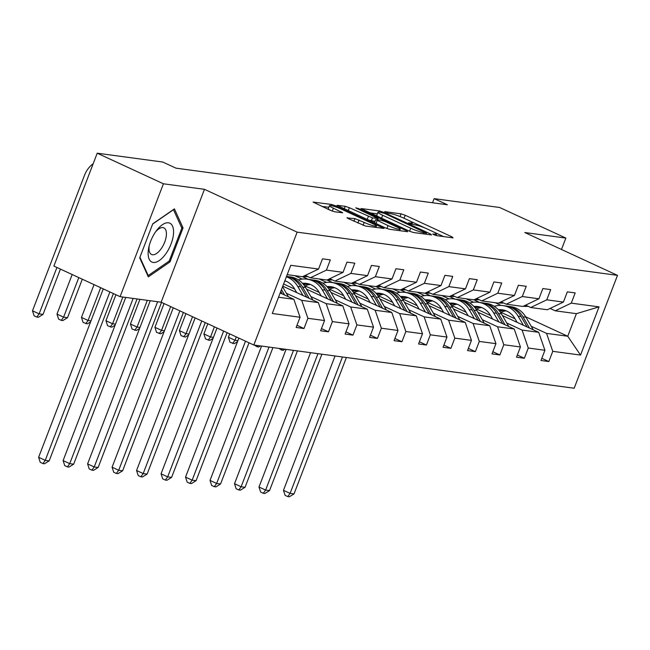 <?xml version="1.0" encoding="UTF-8"?>
<svg xmlns="http://www.w3.org/2000/svg" width="650" height="650" viewBox="0 0 650 650"><rect width="100%" height="100%" fill="white"/><g stroke="black" fill="none" stroke-linecap="round" stroke-linejoin="round"><path stroke-width="0.97" d="M433.786 234.666L436.686 235.649L453.05 237.859L451.994 236.86L405.202 215.248L401.066 213.842L384.694 211.632L388.334 213.314L390.455 213.598A10.343 1.3 21 0 1 403.699 218.107L407.599 219.903A10.343 1.3 21 0 1 412.327 222.95A10.343 1.3 21 0 1 410.987 223.088L408.574 222.828L409.614 223.494L414.627 224.77A10.343 1.3 21 0 1 427.879 229.271L431.779 231.075A10.343 1.3 21 0 1 436.499 234.122A10.343 1.3 21 0 1 435.167 234.252L432.754 234L433.786 234.666M347.141 217.579L348.197 218.571L365.471 226.046L384.069 228.451L335.798 205.888L331.662 204.474L313.064 202.069L330.395 210.34L334.539 211.754L342.737 212.761L333.393 208.179A8.645 1.081 21 0 1 329.444 205.636A8.645 1.081 21 0 1 341.632 209.284L372.442 223.519A8.645 1.081 21 0 1 376.391 226.062A8.645 1.081 21 0 1 364.195 222.406L354.924 218.627L347.002 217.929M204.466 189.321L163.418 183.787L97.216 153.197L53.885 266.077L120.088 296.66L161.135 302.201L253.825 345.02L297.148 232.148L204.466 189.321L161.135 302.201M561.478 249.478L565.858 238.071L524.81 232.537L617.5 275.356L297.148 232.148M565.858 238.071L499.647 207.488L434.119 198.648L432.543 202.768M97.216 153.197L162.744 162.037L175.979 168.155L447.363 204.766L434.119 198.648M409.24 231.099L413.384 232.505L431.559 234.959L430.503 233.967L383.711 212.347L379.576 210.941L360.977 208.528L409.24 231.099M407.607 231.725L389.423 229.271L385.287 227.866L337.017 205.294L345.215 206.302L349.359 207.716L372.474 217.888L378.056 218.546L356.817 208.463L355.786 207.797L358.979 208.756L406.543 230.734L407.607 231.725M163.418 183.787L120.088 296.66M296.977 325.284L303.989 328.526L296.14 327.462L300.064 317.249L272.277 313.495L290.777 265.298L318.565 269.043L302.518 276.721L287.194 274.649M253.825 345.02L574.169 388.229L617.5 275.356M326.414 270.108L343.046 272.35L327.007 280.02L310.367 277.777L326.414 270.108L330.33 259.886L322.489 258.822L318.565 269.043M343.046 272.35L346.97 262.129L354.819 263.185L350.894 273.406L367.534 275.649L371.459 265.428L379.308 266.492L375.383 276.713L392.015 278.956L395.939 268.734L403.788 269.791L399.864 280.012L416.504 282.254L420.428 272.033L428.277 273.098L424.352 283.319L440.993 285.561L444.909 275.34L452.757 276.396L448.833 286.618L465.473 288.86L469.398 278.647L477.246 279.703L473.322 289.924L489.962 292.167L493.886 281.946L501.727 283.002L497.811 293.223L514.442 295.466L518.367 285.252L526.216 286.309L522.291 296.53L538.931 298.773L542.856 288.551L550.704 289.608L546.78 299.829L563.412 302.071L567.336 291.858L575.185 292.914L571.261 303.136L599.048 306.881L580.539 355.079L552.76 351.333L548.836 361.554L540.987 360.49L544.911 350.277L528.279 348.026L524.355 358.248L516.506 357.191L520.431 346.97L503.791 344.727L499.866 354.949L492.017 353.884L495.942 343.671L479.302 341.421L475.386 351.642L467.537 350.586L471.453 340.364L454.821 338.122L450.897 348.343L443.048 347.279L446.973 337.066L430.332 334.815L426.408 345.036L418.567 343.98L422.484 333.759L405.852 331.516L401.928 341.738L394.079 340.673L398.003 330.46L381.363 328.209L377.439 338.431L369.59 337.374L373.514 327.153L356.882 324.911L352.958 335.132L345.109 334.067L349.034 323.854L332.394 321.604L328.469 331.825L320.621 330.769L324.545 320.548L307.905 318.305L303.989 328.526M282.774 286.162L318.338 302.599L301.706 300.349L286.374 293.272M301.706 300.349L307.905 318.305M318.338 302.599L324.545 320.548M305.248 275.413L310.367 277.777M306.516 289.128L342.826 305.898L326.186 303.656L310.863 296.571M294.686 289.104L283.611 283.985M326.186 303.656L332.394 321.604M342.826 305.898L349.034 323.854M367.534 275.649L351.496 283.327L334.856 281.084L350.894 273.406M329.737 278.72L334.856 281.084M331.004 292.427L367.315 309.205L350.675 306.954L335.343 299.877M319.174 292.402L305.053 285.878M302.161 279.102L294.726 275.665M350.675 306.954L356.882 324.911M367.315 309.205L373.514 327.153M381.623 289.217L375.993 286.618L359.336 284.383L375.383 276.713M354.226 282.019L359.336 284.383M375.976 286.626L392.015 278.956M355.493 295.734L391.796 312.504L375.156 310.261L359.832 303.176M343.663 295.709L329.534 289.185M308.173 279.313L302.543 276.713M326.649 282.409L319.207 278.972M375.156 310.261L381.363 328.209M391.796 312.504L398.003 330.46M406.112 292.524L400.481 289.924L383.825 287.69L399.864 280.012M378.706 285.326L383.825 287.69M400.465 289.933L416.504 282.254M379.974 299.033L416.284 315.811L399.644 313.568L384.321 306.483M368.144 299.008L354.023 292.484M332.654 282.612L327.023 280.012M351.13 285.707L343.696 282.271M399.644 313.568L405.852 331.516M416.284 315.811L422.484 333.759M440.993 285.561L424.946 293.231L408.314 290.989L424.352 283.319M403.195 288.624L408.314 290.989M404.463 302.339L440.765 319.109L424.133 316.867L408.801 309.782M392.632 302.315L378.503 295.791M357.142 285.919L351.512 283.319M375.619 289.014L368.176 285.577M424.133 316.867L430.332 334.815M440.765 319.109L446.973 337.066M455.081 299.13L449.451 296.53L432.794 294.296L448.833 286.618M427.676 291.931L432.794 294.296M449.434 296.538L465.473 288.86M428.943 305.638L465.254 322.416L448.614 320.174L433.29 313.089M417.113 305.614L402.992 299.089M400.099 292.313L392.665 288.876M448.614 320.174L454.821 338.122M465.254 322.416L471.453 340.364M489.962 292.167L473.915 299.837L457.283 297.594L473.322 289.924M452.164 295.23L457.283 297.594M453.432 308.945L489.734 325.715L473.102 323.473L457.771 316.387M441.602 308.921L427.473 302.396M424.588 295.62L417.154 292.183M473.102 323.473L479.302 341.421M489.734 325.715L495.942 343.671M514.442 295.466L498.404 303.144L481.764 300.901L497.811 293.223M476.645 298.537L481.764 300.901M477.913 312.244L514.223 329.022L497.583 326.779L482.259 319.694M466.082 312.219L451.961 305.695M430.593 295.823L424.962 293.223M449.069 298.919L441.634 295.482M497.583 326.779L503.791 344.727M514.223 329.022L520.431 346.97M538.931 298.773L522.892 306.442L506.253 304.2L522.291 296.53M501.134 301.836L506.253 304.2M502.401 315.551L538.712 332.321L522.072 330.078L506.74 322.993M490.571 315.526L476.45 309.002M473.558 302.226L466.123 298.789M522.072 330.078L528.279 348.026M538.712 332.321L544.911 350.277M563.412 302.071L547.373 309.749L530.733 307.507L546.78 299.829M525.622 305.142L530.733 307.507M525.688 316.81L567.742 336.237L546.553 333.385L531.229 326.3M515.06 318.825L500.931 312.301M479.57 302.437L473.939 299.829M495.154 302.705L501.028 305.419M546.553 333.385L552.76 351.333M580.539 355.079L567.742 336.237L576.412 313.666L555.222 310.806L571.261 303.136M550.103 308.441L555.222 310.806M278.525 297.229L293.857 299.293L280.158 292.963M576.412 313.666L599.048 306.881M293.857 299.293L300.064 317.249M541.824 358.312L548.836 361.554M517.343 355.014L524.355 358.248M492.854 351.707L499.866 354.949M468.374 348.408L475.386 351.642M443.885 345.101L450.897 348.343M419.404 341.803L426.408 345.036M394.916 338.496L401.928 341.738M370.427 335.197L377.439 338.431M345.946 331.89L352.958 335.132M321.457 328.591L328.469 331.825M169.999 261.909L183.048 227.914L174.419 208.877L152.75 223.828L139.701 257.822L148.322 276.868L169.999 261.909L168.789 261.357M443.617 236.584L433.469 231.896M425.945 228.418L409.297 220.732M377.325 213.842L369.663 212.81M426.229 233.049L384.418 213.379L379.283 212.087A10.343 1.3 21 0 0 377.942 212.225A10.343 1.3 21 0 0 382.671 215.272L410.743 228.239A10.343 1.3 21 0 0 423.995 232.749L426.229 233.049L425.791 234.179M377.942 212.225L376.773 215.28A10.343 1.3 21 0 0 379.803 217.498M368.282 220.009L374.993 221.439M388.026 225.574A8.645 1.081 21 0 0 400.221 229.231A8.645 1.081 21 0 0 396.264 226.688L385.409 221.674L381.274 220.269L375.692 219.611L388.026 225.574L386.888 228.532M375.692 219.611L374.522 222.666L375.115 223.169M329.444 205.636L328.266 208.682A8.645 1.081 21 0 0 330.647 210.454M328.803 207.301L321.75 206.351M181.399 227.159L183.048 227.914M506.139 310.838A20.914 18.338 -82.3 0 0 500.549 312.488M533.276 329.81L525.939 317.224A25.196 22.092 -82.3 0 0 510.705 306.629L507.723 306.231A25.196 22.092 -82.3 0 0 506.773 306.126M523.38 325.244L518.091 316.168A25.196 22.092 -82.3 0 0 502.856 305.573A25.196 22.092 -82.3 0 0 494.284 306.329M517.108 322.343L514.93 318.606A20.914 18.338 -82.3 0 0 502.279 309.814A20.914 18.338 -82.3 0 0 498.379 309.766M529.514 328.079L522.957 316.818A25.196 22.092 -82.3 0 0 507.723 306.231M499.631 311.228A20.914 18.338 97.7 0 1 504.692 310.334M502.856 305.573L505.838 305.979A25.196 22.092 97.7 0 1 521.072 316.566L527.142 326.983M503.766 310.091A20.914 18.338 -82.3 0 0 499.094 310.578M342.461 356.972L290.095 493.382L294.019 493.911L346.385 357.508M294.019 493.911L289.331 496.803L287.763 496.584L285.114 495.365L283.473 490.319L335.051 355.973M283.473 490.319L290.095 493.382L287.763 496.584M528.101 306.288A25.196 22.092 97.7 0 1 523.315 306.239M523.851 305.988A25.196 22.092 -82.3 0 0 526.703 305.638M284.968 349.221L283.213 350.301L281.645 350.09L278.842 348.392M282.514 348.887L281.645 350.09M481.658 307.531A20.914 18.338 -82.3 0 0 476.06 309.181M508.788 326.511L501.451 313.918A25.196 22.092 -82.3 0 0 486.216 303.331L483.234 302.924A25.196 22.092 -82.3 0 0 482.292 302.827M498.891 321.937L493.602 312.861A25.196 22.092 -82.3 0 0 478.368 302.274A25.196 22.092 -82.3 0 0 469.796 303.022M492.619 319.036L490.441 315.307A20.914 18.338 -82.3 0 0 477.799 306.516A20.914 18.338 -82.3 0 0 473.899 306.467M505.034 324.773L498.469 313.519A25.196 22.092 -82.3 0 0 483.234 302.924M475.142 307.929A20.914 18.338 97.7 0 1 480.204 307.027M478.368 302.274L481.349 302.673A25.196 22.092 97.7 0 1 496.584 313.267L502.653 323.676M479.277 306.784A20.914 18.338 -82.3 0 0 474.614 307.271M317.972 353.673L265.614 490.076L269.539 490.604L321.896 354.201M269.539 490.604L264.851 493.496L263.283 493.285L260.634 492.058L258.993 487.021L310.562 352.674M258.993 487.021L265.614 490.076L263.283 493.285M457.169 304.233A20.914 18.338 -82.3 0 0 451.579 305.882M484.307 323.204L476.97 310.619A25.196 22.092 -82.3 0 0 461.736 300.024L458.754 299.626A25.196 22.092 -82.3 0 0 457.803 299.52M474.411 318.638L469.121 309.562A25.196 22.092 -82.3 0 0 453.887 298.967A25.196 22.092 -82.3 0 0 445.315 299.715M468.13 315.738L465.961 312A20.914 18.338 -82.3 0 0 453.31 303.209A20.914 18.338 -82.3 0 0 449.41 303.16M480.545 321.474L473.988 310.213A25.196 22.092 -82.3 0 0 458.754 299.626M450.661 304.623A20.914 18.338 97.7 0 1 455.723 303.729M453.887 298.967L456.869 299.374A25.196 22.092 97.7 0 1 472.103 309.961L478.173 320.377M454.797 303.485A20.914 18.338 -82.3 0 0 450.125 303.973M293.491 350.366L241.126 486.777L245.05 487.305L297.408 350.902M245.05 487.305L240.362 490.189L238.794 489.978L236.145 488.759L234.504 483.714L286.073 349.367M234.504 483.714L241.126 486.777L238.794 489.978M503.612 302.981A25.196 22.092 97.7 0 1 498.826 302.941M499.363 302.681A25.196 22.092 -82.3 0 0 502.214 302.339M260.488 345.914L258.724 347.002L257.156 346.791L254.353 345.093M258.034 345.589L257.156 346.791M479.131 299.683A25.196 22.092 97.7 0 1 474.346 299.634M474.874 299.382A25.196 22.092 -82.3 0 0 477.726 299.033M236.291 336.919L234.999 340.283L237.908 340.673M237.526 341.673L234.244 343.696L230.027 342.266L228.386 337.22L229.669 333.864M228.386 337.22L234.999 340.283L232.668 343.484M165.872 253.736A21.409 9.937 114.8 0 0 172.664 226.428A21.409 9.937 114.8 0 0 156.414 230.693A21.409 9.937 114.8 0 0 155.813 231.522A21.409 9.937 114.8 0 0 148.891 246.992A21.409 9.937 114.8 0 0 152.1 262.161A21.409 9.937 114.8 0 0 165.872 253.736M149.273 245.432A14.657 6.801 114.8 0 0 151.564 254.483A14.657 6.801 114.8 0 0 161.151 248.779A14.657 6.801 114.8 0 0 163.857 227.874A14.657 6.801 114.8 0 0 155.48 232.001M152.669 224.055L173.485 209.69L181.838 228.134L169.195 261.072L148.2 275.559L139.921 257.27M147.615 275.291L148.2 275.559M432.681 300.926A20.914 18.338 -82.3 0 0 427.091 302.575M459.818 319.906L452.481 307.312A25.196 22.092 -82.3 0 0 437.247 296.725L434.265 296.319A25.196 22.092 -82.3 0 0 433.323 296.221M449.922 315.331L444.632 306.256A25.196 22.092 -82.3 0 0 429.398 295.669A25.196 22.092 -82.3 0 0 420.826 296.416M443.649 312.431L441.472 308.701A20.914 18.338 -82.3 0 0 428.829 299.91A20.914 18.338 -82.3 0 0 424.921 299.861M456.056 318.167L449.499 306.914A25.196 22.092 -82.3 0 0 434.265 296.319M426.173 301.324A20.914 18.338 97.7 0 1 431.234 300.422M429.398 295.669L432.38 296.067A25.196 22.092 97.7 0 1 447.614 306.662L453.684 317.07M430.308 300.178A20.914 18.338 -82.3 0 0 425.644 300.666M269.002 347.067L216.645 483.47L220.561 483.998L272.927 347.596M220.561 483.998L215.881 486.891L214.313 486.679L211.664 485.452L210.023 480.415L261.592 346.068M210.023 480.415L216.645 483.47L214.313 486.679M454.642 296.376A25.196 22.092 97.7 0 1 449.857 296.335M450.393 296.075A25.196 22.092 -82.3 0 0 453.245 295.734M214.419 326.812L210.519 336.976L213.428 337.366M213.037 338.374L209.755 340.397L205.538 338.959L203.897 333.921L207.797 323.757M203.897 333.921L210.519 336.976L208.187 340.186M408.2 297.627A20.914 18.338 -82.3 0 0 402.602 299.276M435.337 316.599L427.993 304.013A25.196 22.092 -82.3 0 0 412.758 293.418L409.776 293.02A25.196 22.092 -82.3 0 0 408.834 292.914M425.441 312.033L420.152 302.957A25.196 22.092 -82.3 0 0 404.918 292.362A25.196 22.092 -82.3 0 0 396.346 293.109M419.161 309.132L416.991 305.394A20.914 18.338 -82.3 0 0 404.341 296.603A20.914 18.338 -82.3 0 0 400.441 296.554M431.576 314.868L425.011 303.607A25.196 22.092 -82.3 0 0 409.776 293.02M401.684 298.017A20.914 18.338 97.7 0 1 406.746 297.123M404.918 292.362L407.899 292.768A25.196 22.092 97.7 0 1 423.134 303.355L429.203 313.763M405.819 296.879A20.914 18.338 -82.3 0 0 401.156 297.367M245.513 341.177L192.156 480.171L196.081 480.699L249.015 342.794M196.081 480.699L191.393 483.584L189.824 483.372L187.176 482.154L185.534 477.108L238.891 338.122M185.534 477.108L192.156 480.171L189.824 483.372M430.162 293.077A25.196 22.092 97.7 0 1 425.376 293.028M425.904 292.776A25.196 22.092 -82.3 0 0 428.756 292.427M192.546 316.713L186.03 333.678L188.939 334.067M188.557 335.067L185.274 337.09L181.049 335.66L179.408 330.614L185.924 313.649M179.408 330.614L186.03 333.678L183.698 336.879M383.711 294.32A20.914 18.338 -82.3 0 0 378.121 295.969M410.849 313.3L403.512 300.706A25.196 22.092 -82.3 0 0 388.277 290.119L385.296 289.713A25.196 22.092 -82.3 0 0 384.353 289.616M400.952 308.726L395.663 299.65A25.196 22.092 -82.3 0 0 380.429 289.063A25.196 22.092 -82.3 0 0 371.857 289.811M394.68 305.825L392.502 302.096A20.914 18.338 -82.3 0 0 379.86 293.304A20.914 18.338 -82.3 0 0 375.952 293.256M407.087 311.561L400.53 300.308A25.196 22.092 -82.3 0 0 385.296 289.713M377.203 294.718A20.914 18.338 97.7 0 1 382.265 293.816M380.429 289.063L383.411 289.461A25.196 22.092 97.7 0 1 398.645 300.056L404.714 310.464M381.339 293.572A20.914 18.338 -82.3 0 0 376.667 294.06M223.632 331.069L167.668 476.864L171.592 477.392L227.143 332.694M171.592 477.392L166.912 480.285L165.336 480.074L162.695 478.847L161.054 473.809L217.019 328.014M161.054 473.809L167.668 476.864L165.336 480.074M405.673 289.77A25.196 22.092 97.7 0 1 400.887 289.729M401.424 289.469A25.196 22.092 -82.3 0 0 404.276 289.128M170.674 306.605L161.549 330.371L164.45 330.761M164.068 331.768L160.786 333.791L156.569 332.353L154.928 327.316L164.052 303.542M154.928 327.316L161.549 330.371L159.218 333.58M359.231 291.021A20.914 18.338 -82.3 0 0 353.632 292.671M386.368 309.993L379.023 297.408A25.196 22.092 -82.3 0 0 363.789 286.812L360.807 286.414A25.196 22.092 -82.3 0 0 359.864 286.309M376.472 305.427L371.174 296.351A25.196 22.092 -82.3 0 0 355.94 285.756A25.196 22.092 -82.3 0 0 347.368 286.504M370.191 302.526L368.014 298.789A20.914 18.338 -82.3 0 0 355.371 289.998A20.914 18.338 -82.3 0 0 351.471 289.949M382.606 308.262L376.041 297.001A25.196 22.092 -82.3 0 0 360.807 286.414M352.714 291.411A20.914 18.338 97.7 0 1 357.776 290.517M355.94 285.756L358.922 286.162A25.196 22.092 97.7 0 1 374.156 296.749L380.226 307.158M356.85 290.274A20.914 18.338 -82.3 0 0 352.186 290.761M201.76 320.97L143.187 473.566L147.111 474.094L205.27 322.587M147.111 474.094L142.423 476.978L140.855 476.767L138.206 475.548L136.565 470.503L195.138 317.907M136.565 470.503L143.187 473.566L140.855 476.767M381.192 286.471A25.196 22.092 97.7 0 1 376.407 286.423M376.935 286.171A25.196 22.092 -82.3 0 0 379.787 285.821M147.322 300.332L137.061 327.072L139.969 327.462M139.588 328.461L136.297 330.484L132.08 329.054L130.439 324.009L139.912 299.333M130.439 324.009L137.061 327.072L134.729 330.273M334.742 287.714A20.914 18.338 -82.3 0 0 329.152 289.364M361.879 306.694L354.543 294.101A25.196 22.092 -82.3 0 0 339.308 283.514L336.326 283.108A25.196 22.092 -82.3 0 0 335.376 283.01M351.983 302.12L346.694 293.044A25.196 22.092 -82.3 0 0 331.459 282.457A25.196 22.092 -82.3 0 0 322.887 283.205M345.711 299.219L343.533 295.49A20.914 18.338 -82.3 0 0 330.882 286.699A20.914 18.338 -82.3 0 0 326.983 286.65M358.118 304.956L351.561 293.702A25.196 22.092 -82.3 0 0 336.326 283.108M328.234 288.113A20.914 18.338 97.7 0 1 333.296 287.211M331.459 282.457L334.441 282.856A25.196 22.092 97.7 0 1 349.676 293.451L355.745 303.859M332.369 286.967A20.914 18.338 -82.3 0 0 327.697 287.454M179.888 310.863L118.698 470.259L122.622 470.787L183.389 312.479M122.622 470.787L117.942 473.679L116.366 473.468L113.718 472.241L112.076 467.204L173.266 307.799M112.076 467.204L118.698 470.259L116.366 473.468M356.704 283.164A25.196 22.092 97.7 0 1 351.918 283.124M352.454 282.864A25.196 22.092 -82.3 0 0 355.306 282.523M122.842 297.034L112.58 323.765L115.481 324.155M115.099 325.162L111.816 327.186L107.599 325.748L105.958 320.71L115.928 294.734M105.958 320.71L112.58 323.765L110.248 326.974M310.261 284.416A20.914 18.338 -82.3 0 0 304.663 286.065M337.391 303.387L330.054 290.802A25.196 22.092 -82.3 0 0 314.819 280.207L311.838 279.809A25.196 22.092 -82.3 0 0 310.895 279.703M327.494 298.821L322.205 289.746A25.196 22.092 -82.3 0 0 306.971 279.151A25.196 22.092 -82.3 0 0 298.399 279.898M321.222 295.921L319.044 292.183A20.914 18.338 -82.3 0 0 306.402 283.392A20.914 18.338 -82.3 0 0 302.502 283.343M333.637 301.649L327.072 290.396A25.196 22.092 -82.3 0 0 311.838 279.809M303.745 284.806A20.914 18.338 97.7 0 1 308.807 283.912M306.971 279.151L309.952 279.557A25.196 22.092 97.7 0 1 325.187 290.144L331.256 300.552M307.881 283.668A20.914 18.338 -82.3 0 0 303.217 284.156M157.641 301.73L94.218 466.96L98.142 467.488L161.517 302.372M98.142 467.488L93.454 470.372L91.886 470.161L89.237 468.942L87.596 463.897L150.231 300.731M87.596 463.897L94.218 466.96L91.886 470.161M332.215 279.866A25.196 22.092 97.7 0 1 327.429 279.817M327.966 279.565A25.196 22.092 -82.3 0 0 330.817 279.216M100.669 287.69L88.091 320.466L91 320.856M90.61 321.856L87.328 323.879L83.111 322.449L81.469 317.403L94.047 284.627M81.469 317.403L88.091 320.466L85.759 323.668M285.773 281.109A20.914 18.338 -82.3 0 0 284.651 281.279M312.91 300.089L305.573 287.495A25.196 22.092 -82.3 0 0 290.339 276.908L287.357 276.502A25.196 22.092 -82.3 0 0 286.512 276.412A25.196 22.092 97.7 0 1 300.706 286.845L306.776 297.253M303.014 295.514L297.724 286.439A25.196 22.092 -82.3 0 0 286.374 276.786M296.733 292.614L294.564 288.884A20.914 18.338 -82.3 0 0 284.846 280.767M309.148 298.35L302.591 287.097A25.196 22.092 -82.3 0 0 287.357 276.502M133.153 298.423L69.729 463.653L73.653 464.181L137.077 298.951M73.653 464.181L68.965 467.074L67.397 466.863L64.748 465.636L63.107 460.598L125.742 297.424M63.107 460.598L69.729 463.653L67.397 466.863M307.734 276.559A25.196 22.092 97.7 0 1 302.949 276.518M303.477 276.258A25.196 22.092 -82.3 0 0 306.329 275.909M78.796 277.582L63.602 317.159L67.527 317.688L82.306 279.207M67.527 317.688L62.847 320.58L61.271 320.369L58.63 319.142L56.989 314.104L72.174 274.527M56.989 314.104L63.602 317.159L61.271 320.369M288.421 296.782L282.555 286.723M284.659 295.043L281.466 289.567M280.776 291.354L282.287 293.946M109.891 291.947L45.248 460.354L49.164 460.882L113.392 293.564M49.164 460.882L44.484 463.767L42.916 463.556L40.267 462.337L38.626 457.291L103.269 288.892M38.626 457.291L45.248 460.354L42.916 463.556M56.924 267.475L39.122 313.861L43.046 314.389L60.426 269.1M43.046 314.389L38.358 317.273L36.79 317.062L34.141 315.843L32.5 310.798L84.549 175.199A24.7 21.661 97.7 0 1 93.161 163.743M32.5 310.798L39.122 313.861L36.79 317.062M434.834 235.105L435.167 234.252M410.662 223.933L410.987 223.088M400.026 216.539L401.066 213.842M404.048 218.262L405.202 215.248M451.685 237.672L451.994 236.86M379.137 212.071L379.576 210.941M383.467 212.981L383.711 212.347M430.194 234.772L430.503 233.967M381.509 218.286L382.671 215.272M409.589 231.254L410.743 228.239M423.556 233.878L423.995 232.749M344.224 208.894L345.215 206.302M348.197 210.73L349.359 207.716M367.177 219.497L368.331 216.482M371.304 220.943L372.474 217.888M377.203 219.716L377.634 218.587M358.743 209.357L358.979 208.756M406.234 231.538L406.543 230.734M376.009 223.584L377.171 220.561M353.925 221.211L354.924 218.627M357.906 223.056L359.06 220.033M363.066 225.347L364.195 222.406M332.264 211.104L333.393 208.179M340.949 212.615L341.258 211.811M331.216 205.627L331.662 204.474M335.441 206.83L335.798 205.888M382.281 228.312L382.59 227.5M522.957 316.818L525.939 317.224M518.091 316.168L521.072 316.566M498.469 313.519L501.451 313.918M493.602 312.861L496.584 313.267M473.988 310.213L476.97 310.619M469.121 309.562L472.103 309.961M449.499 306.914L452.481 307.312M444.632 306.256L447.614 306.662M425.011 303.607L427.993 304.013M420.152 302.957L423.134 303.355M400.53 300.308L403.512 300.706M395.663 299.65L398.645 300.056M376.041 297.001L379.023 297.408M371.174 296.351L374.156 296.749M351.561 293.702L354.543 294.101M346.694 293.044L349.676 293.451M327.072 290.396L330.054 290.802M322.205 289.746L325.187 290.144M302.591 287.097L305.573 287.495M297.724 286.439L300.706 286.845M435.979 235.487L436.499 234.122M411.799 224.315L412.327 222.95M426.059 234.219L426.522 233.017M377.585 219.765L378.056 218.546M399.669 230.653L400.221 229.231M375.863 227.443L376.391 226.062"/></g></svg>
